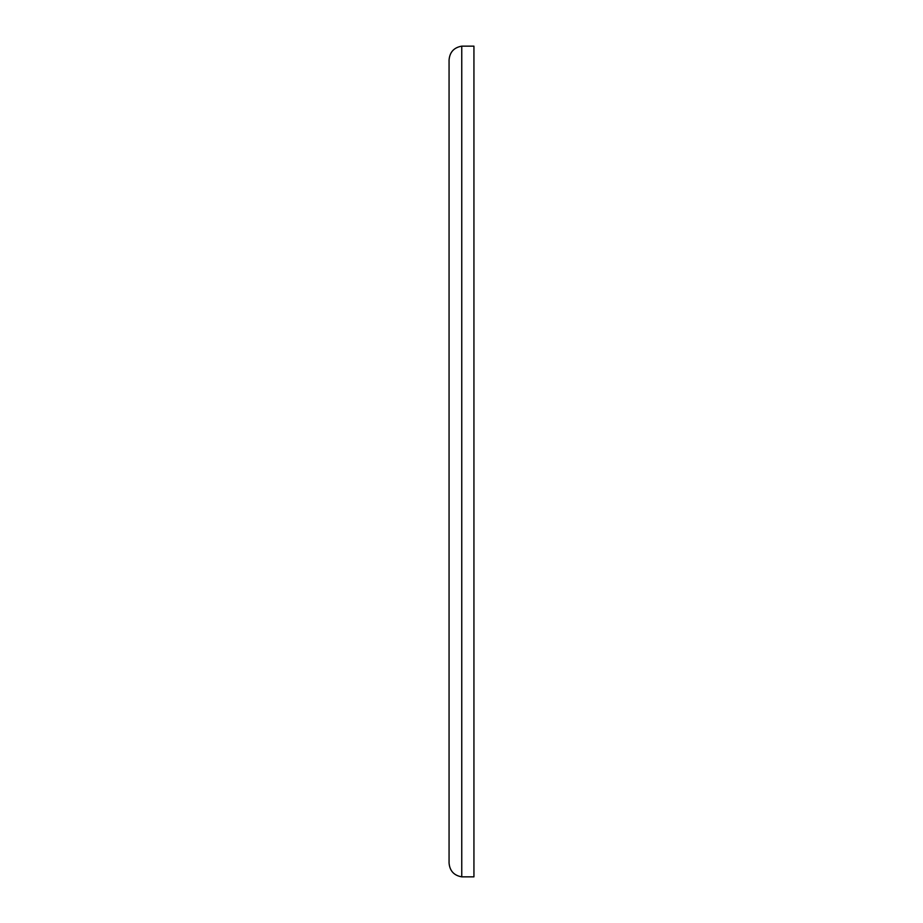 <?xml version="1.0" encoding="UTF-8"?>
<svg xmlns="http://www.w3.org/2000/svg" width="923" height="923" viewBox="0 0 923 923"><rect width="100%" height="100%" fill="white"/><g stroke="black" fill="none" stroke-linecap="round" stroke-linejoin="round"><path stroke-width="1.38" d="M461.754 46.15L461.754 876.85C453.966 875.489 449.732 870.862 449.063 862.982L449.063 60.018C449.732 52.138 453.966 47.511 461.754 46.15L473.937 46.15L473.937 876.85L461.754 876.85"/></g></svg>
